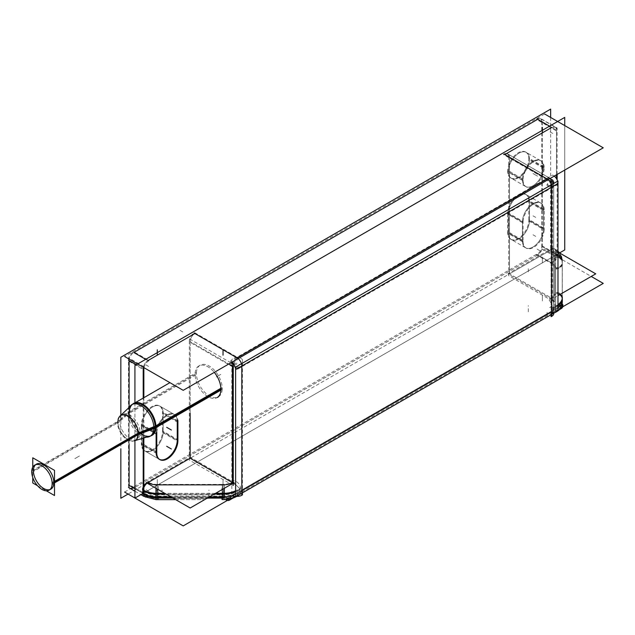 <?xml version="1.0" encoding="UTF-8"?>
<svg xmlns="http://www.w3.org/2000/svg" width="635" height="635" viewBox="0 0 635 635"><rect width="100%" height="100%" fill="white"/><g stroke="black" fill="none" stroke-linecap="round" stroke-linejoin="round"><path stroke-width="0.48" stroke-dasharray="3.17 2.38" d="M129.111 360.609A6.644 3.834 -60 0 1 133.802 352.473A6.644 3.834 -60 0 0 129.111 360.609M129.111 407.464L129.111 443.992L129.111 407.464M562.245 299.768L562.245 260.286A6.644 5.421 180 0 0 562.308 259.532A19.923 11.501 180 0 1 562.292 260.064L562.292 264.295A19.923 11.501 180 0 0 562.308 263.763A19.923 11.501 180 0 0 555.8 255.254L555.8 251.031A19.923 11.501 180 0 1 562.308 259.532L562.308 260.286A6.644 5.421 0 0 0 555.673 254.865A13.279 7.668 0 0 0 551.775 249.444A6.644 3.834 -60 0 1 556.474 252.159L556.474 254.865A19.923 11.501 180 0 1 562.308 263.001A6.644 5.421 180 0 1 555.673 268.422A6.644 5.421 180 0 0 562.308 263.001L562.308 300.958C561.157 307.038 558.752 310.761 555.101 312.134A6.644 3.834 -120 0 1 551.775 311.809L553.164 312.61L553.164 307.927C554.307 304.443 553.839 301.22 551.775 298.252A13.279 7.668 0 0 0 555.673 292.83L555.673 254.865A13.279 7.668 0 0 0 551.775 249.444L509.508 273.844L551.775 298.252L551.775 181.658A6.644 3.834 -60 0 0 550.402 178.618A6.644 3.834 -60 0 0 547.084 178.943A6.644 3.834 -120 0 1 548.1 179.657A6.644 3.834 -120 0 0 547.084 178.943A6.644 3.834 -60 0 1 551.775 181.658L551.775 298.252A13.279 7.668 0 0 0 555.673 292.83L555.673 254.865A6.644 5.421 0 0 1 562.308 260.286L562.308 263.001A19.923 11.501 180 0 0 556.474 254.865L542.385 246.729L542.385 122.007A6.644 3.834 -60 0 0 537.686 119.293A6.644 3.834 -60 0 1 541.012 118.967A6.644 3.834 -60 0 1 542.385 122.007L542.385 246.729A6.644 3.834 -60 0 1 537.686 254.865A6.644 3.834 -60 0 0 542.385 246.729L556.474 254.865A6.644 3.834 120 0 1 551.775 263.001A13.279 7.668 180 0 1 555.673 268.422L555.673 306.387A13.279 7.668 180 0 1 551.775 311.809L232.426 496.181A6.644 3.834 -120 0 0 235.752 496.514L223.036 499.65L223.036 498.427L157.289 498.427A13.279 7.668 180 0 1 147.891 496.181L133.802 488.045A6.644 3.834 -60 0 1 130.485 488.378A6.644 3.834 -60 0 1 129.111 485.338A6.644 3.834 -60 0 0 133.802 488.045L537.686 254.865L551.775 263.001A6.644 3.834 120 0 0 556.474 254.865L556.474 252.159A6.644 3.834 -60 0 0 555.101 249.118A6.644 3.834 -60 0 0 551.775 249.444L509.508 273.844L509.508 157.258A6.644 3.834 -60 0 0 508.135 154.218A6.644 3.834 -60 0 0 504.817 154.543A6.644 3.834 -60 0 1 509.508 157.258L509.508 273.844L551.775 298.252L553.72 302.641L553.164 312.61L556.474 309.094A6.644 3.834 -120 0 1 551.775 311.809L553.164 312.61L556.474 309.094A19.923 11.501 180 0 0 560.157 306.157A19.923 11.501 180 0 1 556.474 309.094A6.644 3.834 -120 0 1 555.101 312.134L235.752 496.514A6.644 3.834 -120 0 0 237.125 493.474L239.792 493.53L239.792 488.847L235.617 484.481L239.792 488.847A19.923 11.501 0 0 1 235.617 491.546A19.923 11.501 0 0 0 239.792 488.847L239.792 493.53L241.816 490.76L239.792 493.53L237.125 493.474A19.923 11.501 180 0 1 232.037 495.602A19.923 11.501 180 0 0 237.125 493.474A6.644 3.834 -120 0 1 232.426 496.181A13.279 7.668 180 0 1 223.036 498.427L157.289 498.427A13.279 7.668 180 0 1 147.891 496.181L133.802 488.045L537.686 254.865L551.775 263.001A13.279 7.668 180 0 1 555.673 268.422L555.673 306.387A13.279 7.668 180 0 1 551.775 311.809L232.426 496.181A13.279 7.668 180 0 1 223.036 498.427L223.036 496.84A19.923 11.501 180 0 0 224.345 496.816A19.923 11.501 180 0 1 223.036 496.84L223.036 499.57M163.155 413.075A14.946 8.628 120 0 0 160.06 406.233A14.946 8.628 120 0 0 148.542 410.242A14.946 8.628 120 0 0 142.026 425.275L142.026 444.262A14.946 8.628 120 0 0 145.121 451.096A14.946 8.628 120 0 0 156.631 447.096A14.946 8.628 120 0 0 163.155 432.054L163.155 413.075A14.946 8.628 120 0 0 152.59 406.979A14.946 8.628 120 0 0 142.026 425.275L142.026 444.262A14.946 8.628 120 0 0 152.59 450.358A14.946 8.628 120 0 0 163.155 432.054L163.155 413.075L177.244 421.211L163.155 413.075M508.333 213.789L508.333 232.767A14.946 8.628 120 0 0 511.429 239.609A14.946 8.628 120 0 0 522.946 235.609A14.946 8.628 120 0 0 529.471 220.567L529.471 201.589A14.946 8.628 120 0 0 526.375 194.747A14.946 8.628 120 0 0 514.858 198.747A14.946 8.628 120 0 0 508.333 213.789L508.333 232.767A14.946 8.628 120 0 0 518.906 238.871A14.946 8.628 120 0 0 529.471 220.567L529.471 201.589A14.946 8.628 120 0 0 518.906 195.485A14.946 8.628 120 0 0 508.333 213.789L522.422 221.925L522.422 240.903A14.946 8.628 120 0 0 525.518 247.745A14.946 8.628 120 0 0 537.035 243.737A14.946 8.628 120 0 0 543.56 228.703L543.56 209.725A14.946 8.628 120 0 0 540.464 202.882A14.946 8.628 120 0 0 528.947 206.883A14.946 8.628 120 0 0 522.422 221.925L522.422 240.903A14.946 8.628 120 0 0 532.995 247.007A14.946 8.628 120 0 0 543.56 228.703L543.56 209.725A14.946 8.628 120 0 0 532.995 203.621A14.946 8.628 120 0 0 522.422 221.925L508.333 213.789M508.333 171.49A14.946 8.628 120 0 0 511.429 178.332A14.946 8.628 120 0 0 522.946 174.331A14.946 8.628 120 0 0 529.471 159.29A14.946 8.628 120 0 0 526.375 152.448A14.946 8.628 120 0 0 514.858 156.448A14.946 8.628 120 0 0 508.333 171.49A14.946 8.628 120 0 0 518.906 177.594A14.946 8.628 120 0 0 529.471 159.29A14.946 8.628 120 0 0 518.906 153.186A14.946 8.628 120 0 0 508.333 171.49L522.422 179.626A14.946 8.628 120 0 0 525.518 186.468A14.946 8.628 120 0 0 537.035 182.459A14.946 8.628 120 0 0 543.56 167.426A14.946 8.628 120 0 0 540.464 160.584A14.946 8.628 120 0 0 528.947 164.584A14.946 8.628 120 0 0 522.422 179.626A14.946 8.628 120 0 0 532.995 185.722A14.946 8.628 120 0 0 543.56 167.426A14.946 8.628 120 0 0 532.995 161.322A14.946 8.628 120 0 0 522.422 179.626M136.295 364.76L143.2 368.744A6.644 3.834 120 0 1 147.891 360.609L145.685 359.339L147.891 360.609A6.644 3.834 120 0 0 143.2 368.744L143.851 369.125M549.569 126.159L551.775 127.429A6.644 3.834 120 0 1 556.474 130.143L542.385 122.007L556.474 130.143L556.474 174.823L556.474 130.143A6.644 3.834 120 0 0 555.101 127.103A6.644 3.834 120 0 0 551.775 127.429L552.434 127.81M190.159 341.63L190.159 413.155L190.159 341.63A6.644 3.834 -60 0 1 194.858 333.494A6.644 3.834 -60 0 0 190.159 341.63L228.854 363.974L190.159 341.63M143.2 438.166L143.2 398.089L143.2 438.166M143.2 490.76A6.644 3.834 -60 0 1 143.851 487.617A6.644 3.834 -60 0 0 143.2 490.76A19.923 11.501 0 0 0 143.851 491.125A19.923 11.501 0 0 1 143.2 490.76M147.114 483.148A6.644 3.834 -60 0 1 147.891 482.624A6.644 3.834 -60 0 0 147.114 483.148M177.244 440.19L177.244 439.452L177.244 440.19L163.155 432.054L177.244 440.19M177.244 422.005L177.244 421.211L177.244 422.005M156.115 452.39A14.946 8.628 120 0 0 156.131 453.16A14.946 8.628 120 0 1 156.115 452.39L142.026 444.262L156.115 452.39M177.228 420.616A14.946 8.628 120 0 0 174.149 414.369A14.946 8.628 120 0 0 162.631 418.378A14.946 8.628 120 0 0 156.115 433.411L142.026 425.275L156.115 433.411A14.946 8.628 120 0 1 166.418 415.266A14.946 8.628 120 0 1 177.228 420.616M233.275 483.116L232.426 482.624L233.275 483.116M220.924 389.215L222.234 388.453L220.924 389.215A18.264 10.549 60 0 1 208.002 396.677A18.264 10.549 60 0 1 195.088 374.301A18.264 10.549 60 0 1 198.874 365.943A18.264 10.549 60 0 1 214.305 372.372A18.264 10.549 60 0 0 195.088 374.301A18.264 10.549 60 0 0 203.065 392.684A18.264 10.549 60 0 0 217.138 397.573M232.426 366.03A6.644 3.834 -60 0 1 232.799 363.696A6.644 3.834 -60 0 0 232.426 366.03A6.644 3.834 180 0 0 241.816 366.03A6.644 3.834 180 0 1 232.426 366.03M232.966 363.196A6.644 3.834 -60 0 1 237.125 357.902A6.644 3.834 60 0 1 238.141 358.616A6.644 3.834 60 0 0 237.125 357.902A6.644 3.834 -60 0 0 232.966 363.196M241.443 363.696A6.644 3.834 60 0 1 241.816 366.03A6.644 3.834 60 0 0 241.443 363.696M508.135 154.218L550.402 178.618C552.355 179.649 553.458 181.562 553.72 184.372A6.644 3.834 180 0 0 551.775 181.658A6.644 3.834 180 0 1 551.775 187.079A6.644 3.834 -120 0 0 551.402 184.745A6.644 3.834 -120 0 1 551.775 187.079A6.644 3.834 180 0 0 553.72 184.372L553.72 302.641M562.308 300.958A6.644 5.421 180 0 1 555.673 306.387A6.644 5.421 180 0 0 562.308 300.958L562.308 298.252A19.923 11.501 0 0 1 562.3 298.664A19.923 11.501 0 0 0 562.308 298.252A6.644 5.421 0 0 0 562.3 297.91A6.644 5.421 0 0 1 562.308 298.252L562.308 300.958A19.923 11.501 180 0 1 562.3 301.379A19.923 11.501 180 0 0 562.308 300.958L562.308 302.482M33.417 470.765L117.951 421.957L129.342 412.266A18.264 10.549 60 0 1 131.969 404.765M132.493 404.32A18.264 10.549 60 0 1 133.128 403.9L131.81 404.662M195.088 374.301L129.342 412.266A18.264 10.549 -120 0 0 136.517 429.76A18.264 10.549 -120 0 0 150.066 436.102M31.75 472.503L119.666 421.751A14.446 8.342 -120 0 1 122.634 414.369A14.446 8.342 -120 0 1 134.072 418.56A14.446 8.342 -120 0 1 140.049 433.522L137.597 434.784A14.272 8.239 -120 0 0 131.048 419.346A14.272 8.239 -120 0 0 119.483 416.536L120.031 416.02A14.446 8.342 60 0 0 117.951 421.957A14.446 8.342 -120 0 0 123.627 435.8A14.446 8.342 -120 0 0 134.342 440.817A14.446 8.342 -120 0 0 135.39 440.365M120.031 416.02A14.446 8.342 60 0 1 120.944 415.346M35.616 464.725A14.446 8.342 60 0 1 36.409 464.145L34.719 465.122M550.648 117.451L550.648 250.095L128.072 494.07M120.841 415.258L120.841 448.762M144.002 367.689A6.644 3.834 120 0 1 149.201 360.664L133.802 351.774A6.644 3.834 120 0 0 128.5 360.958L143.899 369.856M544.639 113.982L124.603 356.489M555.752 127.476A6.644 3.834 120 0 1 557.086 131.302L541.687 122.412A6.644 3.834 120 0 0 540.353 118.586A6.644 3.834 120 0 0 536.377 119.348L551.783 128.238A6.644 3.834 120 0 1 555.752 127.476L540.353 118.586M557.133 174.442L557.133 128.024L541.726 119.134L541.726 248.849L557.133 257.739L557.133 179.903M564.737 125.587L564.737 170.053L564.737 125.587M134.93 402.828L134.93 440.642L134.93 402.828M559.61 252.897L143.2 493.308L559.61 252.897M146.201 482.624L190.159 457.248L234.117 482.624M158.671 494.816L158.147 484.37A12.359 7.136 180 0 1 147.955 481.933A6.644 4.096 -56.4 0 0 142.296 490.903A19.86 11.47 180 0 0 158.671 494.816M155.972 494.848L224.345 494.848M155.972 488.267L155.972 484.394L224.345 484.394L224.345 488.267M240.451 488.894A6.644 4.755 -136.5 0 0 233.87 480.687A12.359 7.136 180 0 1 222.171 484.37L221.647 494.816A19.86 11.47 180 0 0 240.451 488.894M239.3 494.713A19.923 11.501 180 0 0 240.276 493.832L240.276 487.632A19.923 11.501 180 0 1 235.617 490.784M222.107 497.602L222.107 493.355M231.815 363.347L231.815 494.863A6.644 3.834 0 0 0 236.799 496.38M233.648 364.053A6.644 3.834 0 0 0 242.427 363.093M242.427 363.188L242.427 492.903M230.878 362.807L189.317 338.812L189.317 460.065L233.275 485.442M233.672 364.093A6.644 3.834 -60 0 1 238.625 358.061L194.667 332.684A6.644 3.834 -60 0 0 189.357 341.868L233.315 367.252M242.427 359.672A6.644 6.072 180 0 0 231.815 359.672L231.815 366.228A6.644 4.826 180 0 0 242.427 366.228L242.427 359.672M554.299 176.085A6.644 3.834 60 0 0 552.625 175.046L230.267 361.156A6.644 3.834 60 0 1 231.942 362.196M557.935 184.229L235.617 370.316M546.806 185.118A6.644 0.754 39.3 0 0 552.22 188.571A6.644 0.754 39.3 0 0 552.109 188.182A3.993 3.262 -60 0 0 551.14 182.189A6.644 3.762 -73.8 0 0 548.934 177.99A6.644 3.762 -73.8 0 0 545.83 179.126A3.993 3.262 -60 0 1 546.806 185.118M551.251 179.102A6.644 3.834 120 0 1 552.577 182.928L508.619 157.551A6.644 3.834 120 0 0 507.294 153.726A6.644 3.834 120 0 0 503.317 154.488L547.275 179.864A6.644 3.834 120 0 1 551.251 179.102L507.294 153.726M508.667 154.432L552.625 179.816L552.625 301.069L508.667 275.693L508.667 154.432M557.975 252.047L551.775 248.468L507.817 273.844L551.775 299.228L557.975 295.648M555.411 252.389A6.644 3.556 116.6 0 0 554.077 248.563A6.644 3.556 116.6 0 0 550.489 249.531A12.359 7.136 180 0 1 554.712 255.421A6.644 5.413 -173.1 0 1 562.229 261.628A6.644 5.413 -173.1 0 1 562.197 261.842A19.86 11.47 180 0 0 555.411 252.389M562.229 264.335A6.644 5.413 -173.1 0 1 554.712 268.867A12.359 7.136 180 0 0 550.489 262.985A6.644 3.556 116.6 0 0 555.411 253.595A19.86 11.47 180 0 1 562.15 261.104A19.86 11.47 180 0 1 562.197 263.049A6.644 5.413 -173.1 0 1 562.229 264.335L562.15 261.104M124.603 492.061L544.639 249.555L591.225 276.447M227.354 500.412L562.673 306.816M143.899 493.07L128.5 484.18A6.644 3.834 120 0 0 129.826 487.997A6.644 3.834 120 0 0 133.802 487.236L149.201 496.133A6.644 3.834 120 0 1 145.574 497.054M128.453 487.45L128.453 357.735L143.851 366.625L143.851 367.601M134.93 491.196L140.899 494.633M143.851 397.708L143.851 437.967M155.972 497.57A19.923 11.501 180 0 0 158.21 497.586L158.21 493.355M142.557 493.839L142.557 489.617M208.185 497.602L172.133 497.602M215.503 493.371L164.814 493.371M224.345 499.547L224.345 496.046L155.972 496.046M224.345 499.65L224.345 497.84L155.972 497.84L155.972 499.65M158.147 497.824L158.48 499.626L158.671 496.022A19.86 11.47 180 0 1 142.296 492.101A6.644 4.096 -56.4 0 0 143.581 495.903A6.644 4.096 -56.4 0 0 147.955 495.387A12.359 7.136 180 0 0 158.147 497.824M232.362 495.387A6.644 4.096 -123.6 0 0 236.736 495.903A6.644 4.096 -123.6 0 0 238.022 492.101A19.86 11.47 180 0 1 221.647 496.022L221.837 499.626L222.171 497.824A12.359 7.136 180 0 0 232.362 495.387M557.975 307.419L235.617 493.53M561.483 308.451A6.644 3.834 60 0 1 557.514 307.689L225.385 499.443A6.644 3.834 60 0 0 225.528 499.539M551.077 310.539L551.077 178.776A6.644 3.834 180 0 1 553.72 181.832L553.72 313.603A6.644 3.834 180 0 0 551.077 310.539M551.077 314.706L551.077 184.991M562.197 298.204A6.644 5.413 173.1 0 0 562.229 296.918A6.644 5.413 173.1 0 0 554.712 292.378A12.359 7.136 180 0 1 548.33 299.133A6.644 2.611 -107.6 0 1 551.934 309.062A19.86 11.47 180 0 0 562.15 300.149A19.86 11.47 180 0 0 562.197 298.204M559.657 294.672A6.644 5.421 180 0 0 554.744 293.64L554.744 254.159A6.644 5.421 180 0 1 562.308 259.532L562.308 263.763M562.308 262.239L562.308 301.72A6.644 5.421 -0 0 1 554.744 307.094L554.744 267.613A6.644 5.421 -0 0 0 562.308 262.239A6.644 5.421 -0 0 0 562.245 261.485L562.245 300.966M554.712 305.832A6.644 5.413 173.1 0 0 562.229 299.625A6.644 5.413 173.1 0 0 562.197 299.402A19.86 11.47 180 0 1 555.411 308.856A6.644 3.556 -116.6 0 1 554.077 312.682A6.644 3.556 -116.6 0 1 550.489 311.714A12.359 7.136 180 0 0 554.712 305.832A6.644 5.413 173.3 0 0 562.197 299.434M562.308 297.49L562.308 303.689A19.923 11.501 180 0 0 562.292 303.157L562.292 296.958M553.895 313.079A19.923 11.501 180 0 1 552.371 313.642L552.371 307.443A19.923 11.501 180 0 0 557.975 304.657M541.687 245.626L557.086 254.516A6.644 3.834 -60 0 1 551.783 263.708L536.377 254.81A6.644 3.834 -60 0 0 541.687 245.626M220.893 390.136L222.21 389.382A18.264 10.549 -120 0 0 214.638 370.475A18.264 10.549 -120 0 0 200.192 365.181A18.264 10.549 -120 0 0 196.429 374.499L128.056 413.972A18.264 10.549 -120 0 1 129.326 407.265M146.582 437.15A18.264 10.549 -120 0 1 128.056 412.099L196.429 372.626A18.264 10.549 -120 0 0 204.01 391.525A18.264 10.549 -120 0 0 218.456 396.819A18.264 10.549 -120 0 0 222.21 387.509L220.893 388.263M31.75 470.995L119.666 420.235A14.446 8.342 -120 0 0 125.651 435.197A14.446 8.342 -120 0 0 137.081 439.388A14.446 8.342 -120 0 0 140.049 432.006L137.597 433.292A14.272 8.239 -120 0 1 133.628 441.031A14.272 8.239 -120 0 1 122.753 435.737A14.272 8.239 -120 0 1 117.451 421.664L129.889 410.869A18.439 10.644 -120 0 0 136.731 429.054A18.439 10.644 -120 0 0 150.789 435.888L150.622 435.943M153.821 426.736L155.916 425.894M153.845 428.609L155.916 427.823M119.483 416.536A14.272 8.239 -120 0 0 117.451 423.164L129.889 412.806A18.439 10.644 -120 0 1 132.517 404.249L132.39 404.368M32.766 467.162L32.766 477.504M37.529 485.719L46.363 490.823M177.879 422.37L162.481 413.48A14.946 8.628 -60 0 0 159.401 405.86A14.946 8.628 -60 0 0 147.582 410.186A14.946 8.628 -60 0 0 141.391 425.656L156.789 434.546M156.837 432.395A14.946 8.628 -60 0 1 163.846 418.195A14.946 8.628 -60 0 1 174.808 414.75A14.946 8.628 -60 0 1 177.832 420.267M156.766 453.533L141.367 444.635L141.367 424.14L156.766 433.03M156.789 451.993L141.391 443.103A14.946 8.628 -60 0 0 144.463 450.723A14.946 8.628 -60 0 0 156.281 446.389A14.946 8.628 -60 0 0 162.481 430.927L177.879 439.817M177.903 420.83L162.496 411.94L162.496 432.435L177.903 441.325M507.683 212.654L523.081 221.544L523.081 242.038L507.683 233.148L507.683 212.654M510.778 239.228A14.946 8.628 -60 0 0 522.597 234.902A14.946 8.628 -60 0 0 528.796 219.432L544.195 228.33A14.946 8.628 -60 0 1 537.996 243.792A14.946 8.628 -60 0 1 526.177 248.126A14.946 8.628 -60 0 1 523.105 240.506L507.698 231.608A14.946 8.628 -60 0 0 510.778 239.228L526.177 248.126M528.812 220.948L544.219 229.838L544.219 209.344L528.812 200.454L528.812 220.948M525.716 194.366A14.946 8.628 -60 0 0 513.898 198.699A14.946 8.628 -60 0 0 507.698 214.162L523.105 223.06A14.946 8.628 -60 0 1 529.304 207.589A14.946 8.628 -60 0 1 541.123 203.263A14.946 8.628 -60 0 1 544.195 210.876L528.796 201.986A14.946 8.628 -60 0 0 525.716 194.366L541.123 203.263M510.778 177.951A14.946 8.628 -60 0 0 522.597 173.617A14.946 8.628 -60 0 0 528.796 158.155L544.195 167.045A14.946 8.628 -60 0 1 537.996 182.515A14.946 8.628 -60 0 1 526.177 186.841A14.946 8.628 -60 0 1 523.105 179.229L507.698 170.331A14.946 8.628 -60 0 0 510.778 177.951L526.177 186.841M525.716 152.067A14.946 8.628 -60 0 0 513.898 156.4A14.946 8.628 -60 0 0 507.698 171.863L523.105 180.761A14.946 8.628 -60 0 1 529.304 165.291A14.946 8.628 -60 0 1 541.123 160.965A14.946 8.628 -60 0 1 544.195 168.577L528.796 159.687A14.946 8.628 -60 0 0 525.716 152.067L541.123 160.965M157.289 484.87L157.289 489.021L157.289 484.87M157.289 493.371L157.289 494.125A19.923 11.501 0 0 1 155.972 494.101A19.923 11.501 0 0 0 157.289 494.125L157.289 493.371M223.036 484.87L223.036 489.021L223.036 484.87M223.036 493.371L223.036 494.125A19.923 11.501 0 0 0 224.345 494.101A19.923 11.501 0 0 1 223.036 494.125L223.036 493.371M551.775 181.658L509.508 157.258L551.775 181.658M562.308 260.286A19.923 11.501 0 0 0 556.474 252.159A19.923 11.501 0 0 1 562.308 260.286L559.419 252.666M143.581 495.903L144.574 496.514A6.644 3.834 -60 0 0 147.891 496.181A6.644 3.834 -60 0 1 147.828 496.221M143.851 495.856A6.644 3.834 -60 0 1 143.2 493.474A19.923 11.501 180 0 0 143.851 493.832A19.923 11.501 180 0 1 143.2 493.474A6.644 3.834 -60 0 0 143.851 495.856M143.058 493.387L134.93 488.696L143.058 493.387M157.289 496.84A19.923 11.501 180 0 1 155.972 496.816A19.923 11.501 180 0 0 157.289 496.84L157.289 497.602L157.289 496.84M166.124 494.125L214.193 494.125L166.124 494.125M209.494 496.84L170.823 496.84L209.494 496.84M555.673 292.83A6.644 5.421 0 0 1 560.26 294.33A6.644 5.421 0 0 0 555.673 292.83M553.164 307.927A19.923 11.501 0 0 0 557.975 305.411A19.923 11.501 0 0 1 553.164 307.927M129.342 412.266A18.264 10.549 -120 0 0 140.684 433.61M153.853 427.688L155.94 426.736M117.951 421.957A14.446 8.342 -120 0 0 128.167 439.65A14.446 8.342 -120 0 0 138.382 433.753L140.073 432.776L138.382 433.753M53.848 482.56L54.507 482.179M522.422 240.903L508.333 232.767L522.422 240.903M543.56 228.703L529.471 220.567L543.56 228.703M543.56 209.725L529.471 201.589L543.56 209.725M543.56 167.426L529.471 159.29M148.574 366.427L143.875 363.712M552.783 133.429L548.084 130.723M157.289 482.624L157.289 477.202M142.597 491.093A6.644 4.008 -57.6 0 1 148.145 482.052M155.948 490.291L162.584 490.291M223.036 482.624L223.036 477.202M222.091 494.832L222.448 484.386M208.947 496.197L208.947 490.006M237.125 356.989L237.125 362.418M180.046 330.367L184.737 333.081M237.125 363.323L230.481 363.323M242.427 365.633A6.644 3.834 180 0 1 231.815 365.633M552.474 181.253L547.783 183.967M547.084 184.372L550.402 186.285M546.425 179.38A6.644 3.834 -60 0 1 551.736 182.435M552.553 187.523L547.854 184.817M542.385 260.286L542.385 254.865M562.221 261.588A6.644 5.413 -175.3 0 0 554.728 255.254M528.296 271.891L528.296 267.668M542.385 263.001L542.385 257.58M550.513 263.001A6.644 3.572 116.8 0 0 555.45 253.611M148.892 491.339L144.201 488.625M148.55 496.562L133.144 487.672M223.98 493.006L217.337 493.006M224.345 498.427L155.972 498.427M157.289 485.338L157.289 479.917M158.115 497.824L158.623 496.022M223.036 485.338L223.036 479.917M232.339 495.403A6.644 4.08 -123.5 0 0 237.99 492.125M552.442 305.999L547.751 308.713M558.165 308.118L226.854 499.396M547.084 315.508L547.084 310.086M542.385 298.252L542.385 292.83M555.752 307.491A6.644 3.651 -117.7 0 0 550.704 298.156M555.673 299.022L555.673 295.188M555.673 293.584L555.673 254.111M555.673 262.453L555.673 266.295M555.673 267.668L555.673 307.142M542.385 300.958L542.385 295.537M528.296 311.825L528.296 305.625M537.107 249.11L541.806 251.817M537.035 254.492L552.434 263.382M216.225 377.015L220.924 374.301L216.225 377.015M74.874 458.621L79.573 455.914L74.874 458.621M141.367 424.902L156.766 433.792M141.367 443.881L156.766 452.771M532.995 234.799L537.686 237.514M507.683 232.386L523.081 241.284M532.995 215.821L537.686 218.535M507.683 213.408L523.081 222.306M532.995 173.522L537.686 176.236L532.995 173.522M507.683 171.109L523.081 180.007L507.683 171.109M157.289 498.427L157.289 499.65L155.972 499.618L158.48 499.626M541.012 118.967L555.101 127.103M557.975 251.182L555.101 249.118M130.485 488.378L129.826 487.997M175.689 499.65L204.637 499.65L175.689 499.65M198.874 365.943L200.192 365.181M151.392 435.539L150.074 436.293M134.342 440.817L133.628 441.031M50.856 489.172L49.165 490.149M174.149 414.369L160.06 406.233M159.21 459.232L145.121 451.096M525.518 247.745L511.429 239.609M540.464 202.882L526.375 194.747M525.518 186.468L511.429 178.332M540.464 160.584L526.375 152.448M552.22 188.571C554.95 184.174 553.855 180.642 548.934 177.99M554.077 248.563C558.443 251.428 560.657 253.413 560.721 254.508L562.229 261.628M236.736 495.903L228.679 499.094M224.345 499.618L221.837 499.626M557.975 310.475L233.299 497.927M562.229 296.918L562.15 300.149M562.229 299.625C562.832 299.728 562.332 302.101 560.721 306.737C560.657 307.84 558.443 309.824 554.077 312.682M159.401 405.86L174.808 414.75M144.463 450.723L159.861 459.613"/><path stroke-width="0.95" d="M136.295 364.76L129.111 360.609L129.111 407.464L129.111 360.609L136.295 364.76L128.453 360.235M129.111 443.992L129.111 485.338L129.111 443.992M549.569 126.159L537.686 119.293L133.802 352.473L537.686 119.293L549.569 126.159L537.035 118.92M147.891 360.609L194.858 333.494L237.125 357.902L547.084 178.943L504.817 154.543L551.775 127.429L504.817 154.543L547.084 178.943L237.125 357.902L194.858 333.494L147.891 360.609M556.474 174.823L556.474 178.657L556.474 174.823M190.159 413.155L190.159 458.224L147.891 482.624A13.279 7.668 0 0 0 157.289 484.87L223.036 484.87A13.279 7.668 0 0 0 232.426 482.624L190.159 458.224L147.891 482.624A13.279 7.668 0 0 0 157.289 484.87L223.036 484.87A13.279 7.668 0 0 0 232.426 482.624L190.159 458.224L190.159 413.155M143.2 490.76L143.2 438.166L143.2 490.76M143.2 398.089L143.2 368.744L143.2 398.089M143.851 487.617A6.644 3.834 -60 0 1 147.114 483.148A6.644 3.834 -60 0 0 143.851 487.617M177.244 439.452L177.244 422.005L177.244 439.452M156.131 453.16A14.946 8.628 120 0 0 159.21 459.232A14.946 8.628 120 0 0 170.72 455.231A14.946 8.628 120 0 0 177.244 440.19A14.946 8.628 120 0 1 167.021 458.295A14.946 8.628 120 0 1 156.131 453.16M156.115 433.411L156.115 452.39L156.115 433.411M177.244 421.211A14.946 8.628 120 0 0 177.228 420.616A14.946 8.628 120 0 1 177.244 421.211M235.617 484.481L233.275 483.116L235.617 484.481M155.94 426.736L220.924 389.215A18.264 10.549 60 0 0 214.305 372.372A18.264 10.549 60 0 1 220.924 389.215A18.264 10.549 60 0 1 217.138 397.573L218.456 396.819M232.799 363.696A6.644 3.834 -60 0 1 232.966 363.196A6.644 3.834 -60 0 0 232.799 363.696M238.141 358.616A6.644 3.834 60 0 1 241.443 363.696A6.644 3.834 60 0 0 238.141 358.616M551.402 184.745A6.644 3.834 -120 0 0 548.1 179.657A6.644 3.834 -120 0 1 551.402 184.745M562.292 296.958A19.923 11.501 180 0 1 562.308 297.49L562.308 302.482M120.031 416.02L131.969 404.765A18.264 10.549 60 0 1 132.493 404.32M133.128 403.9A18.264 10.549 60 0 1 147.201 408.797A18.264 10.549 60 0 1 155.17 427.172A18.264 10.549 -120 0 1 151.392 435.539A18.264 10.549 -120 0 1 150.066 436.102L134.342 440.817M137.081 439.388L135.39 440.365A14.446 8.342 -120 0 0 138.382 433.753L153.853 427.688M122.634 414.369L120.944 415.346A14.446 8.342 60 0 1 132.08 419.211A14.446 8.342 60 0 1 138.382 433.753A14.446 8.342 60 0 0 128.167 416.06A14.446 8.342 60 0 0 117.951 421.957M36.409 464.145A14.446 8.342 60 0 1 47.546 468.019A14.446 8.342 60 0 1 53.848 482.56A14.446 8.342 -120 0 1 50.856 489.172A14.446 8.342 -120 0 1 39.727 485.299A14.446 8.342 -120 0 1 33.417 470.765A14.446 8.342 60 0 1 35.616 464.725M120.841 415.258L120.841 357.251L550.648 109.101L550.648 117.451M120.841 448.762L120.841 498.245L128.072 494.07M144.002 367.689A6.644 3.834 120 0 0 143.899 369.856M544.639 113.982L603.25 147.82L183.205 390.327L124.603 356.489M557.133 179.903L557.133 174.442M564.737 117.396L564.737 125.587L564.737 117.396L134.93 365.546L134.93 402.828L134.93 365.546L564.737 117.396M564.737 170.053L564.737 249.936L559.61 252.897L564.737 249.936L564.737 170.053M134.93 440.642L134.93 498.078L143.2 493.308L134.93 498.078L134.93 440.642M146.201 482.624L190.159 508.008L234.117 482.624M155.972 494.848L155.972 488.267M224.345 494.848L224.345 488.267M239.3 494.713A19.923 11.501 180 0 1 222.107 499.554L222.107 497.602M235.617 490.784A19.923 11.501 180 0 1 222.107 493.355M233.648 364.053A6.644 3.834 0 0 1 231.815 363.093L231.815 363.347M242.427 492.903L242.427 494.863A6.644 3.834 0 0 1 236.799 496.38M230.878 362.807L233.275 364.188L233.275 485.442M233.315 367.252A6.644 3.834 -60 0 1 233.672 364.093M554.299 176.085A6.644 3.834 60 0 1 557.935 184.229M235.617 370.316L235.577 370.34A6.644 3.834 60 0 0 231.942 362.196M557.975 252.047L595.733 273.844L557.975 295.648M124.603 492.061L134.93 498.023M134.977 498.054L183.205 525.899L227.354 500.412M591.225 276.447L603.25 283.393L562.673 306.816M143.899 493.07A6.644 3.834 120 0 0 145.225 496.887A6.644 3.834 120 0 0 145.574 497.054M128.453 487.45L134.93 491.196M140.899 494.633L143.851 496.348L143.851 437.967M143.851 367.601L143.851 397.708M155.972 497.57A19.923 11.501 180 0 1 142.557 493.839M158.21 493.355A19.923 11.501 180 0 1 142.557 489.617M208.185 497.602L224.345 497.602L224.345 493.371L215.503 493.371M172.133 497.602L155.972 497.602L155.972 493.371L164.814 493.371M224.345 499.547L223.036 499.57M155.972 496.046L155.972 499.65L175.689 499.65L157.289 499.65L157.289 498.427M557.975 310.475L561.483 308.451A6.644 3.834 60 0 0 562.816 304.625L557.975 307.419M235.617 493.53L230.688 496.38A6.644 3.834 60 0 1 229.362 500.197A6.644 3.834 60 0 1 225.528 499.539M557.975 181.007L557.975 310.721L235.617 496.832L235.617 367.117L557.975 181.007M553.72 313.182L553.72 313.603A6.644 3.834 180 0 1 551.077 316.659L551.077 314.706M551.077 184.991L551.077 184.896A6.644 3.834 180 0 0 553.72 181.832M562.245 299.768A6.644 5.421 180 0 0 562.308 299.006A6.644 5.421 180 0 0 559.657 294.672M562.245 300.966A6.644 5.421 -0 0 1 562.308 301.72M562.308 303.689A19.923 11.501 180 0 1 553.895 313.079M562.308 299.006L562.308 297.49A19.923 11.501 180 0 1 557.975 304.657M129.326 407.265A18.264 10.549 -120 0 1 131.81 404.662A18.264 10.549 -120 0 1 146.256 409.956A18.264 10.549 -120 0 1 153.829 428.855L220.893 390.136M146.582 437.15A18.264 10.549 -120 0 0 150.074 436.293A18.264 10.549 -120 0 0 153.829 426.982L220.893 388.263M31.75 470.995A14.446 8.342 -120 0 0 37.735 485.95A14.446 8.342 -120 0 0 49.165 490.149A14.446 8.342 -120 0 0 52.134 482.767L138.359 432.983L153.821 426.736M150.765 435.896L150.789 435.888A18.439 10.644 -120 0 0 155.916 425.894M31.75 472.503A14.446 8.342 -120 0 1 34.719 465.122A14.446 8.342 -120 0 1 46.157 469.321A14.446 8.342 -120 0 1 52.134 484.275L138.359 434.499L153.845 428.609M155.916 427.823A18.439 10.644 -120 0 0 147.455 407.868A18.439 10.644 -120 0 0 132.517 404.249L132.517 404.249M46.363 490.823L54.507 495.522L54.507 470.352L32.766 457.795L32.766 467.162M32.766 477.504L32.766 482.973L37.529 485.719M156.789 434.546A14.946 8.628 -60 0 1 156.837 432.395M177.832 420.267A14.946 8.628 -60 0 1 177.879 422.37M156.766 433.03L156.766 453.533M177.879 439.817A14.946 8.628 -60 0 1 171.68 455.279A14.946 8.628 -60 0 1 159.861 459.613A14.946 8.628 -60 0 1 156.789 451.993M177.903 441.325L177.903 420.83M145.685 359.339L133.802 352.473L145.685 359.339M157.289 489.021L157.289 493.371L157.289 489.021M223.036 489.021L223.036 493.371L223.036 489.021M224.345 494.101A19.923 11.501 0 0 0 235.617 491.546A19.923 11.501 0 0 1 224.345 494.101M232.037 495.602A19.923 11.501 180 0 1 224.345 496.816A19.923 11.501 180 0 0 232.037 495.602M232.426 366.03L232.426 482.624L232.426 366.03L228.854 363.974L232.426 366.03M147.828 496.221A6.644 3.834 -60 0 1 143.851 495.856A6.644 3.834 -60 0 0 144.574 496.514L145.225 496.887M134.93 488.696L129.111 485.338L134.93 488.696M143.851 491.125A19.923 11.501 0 0 0 155.972 494.101A19.923 11.501 0 0 1 143.851 491.125M157.289 494.125L157.289 496.84L170.823 496.84L157.289 496.84L157.289 494.125L166.124 494.125L157.289 494.125M155.972 496.816A19.923 11.501 180 0 1 143.851 493.832A19.923 11.501 180 0 0 155.972 496.816M214.193 494.125L223.036 494.125L223.036 496.84L209.494 496.84L223.036 496.84L223.036 494.125L214.193 494.125M551.775 311.809L551.775 187.079L241.816 366.03L241.816 490.76L551.775 311.809L241.816 490.76L241.816 366.03L551.775 187.079L551.775 311.809M560.26 294.33A6.644 5.421 0 0 1 562.3 297.91A6.644 5.421 0 0 0 560.26 294.33M562.3 301.379A19.923 11.501 180 0 1 560.157 306.157A19.923 11.501 180 0 0 562.3 301.379M557.975 305.411A19.923 11.501 0 0 0 562.3 298.664A19.923 11.501 0 0 1 557.975 305.411M129.342 412.266A18.264 10.549 60 0 1 142.256 404.805A18.264 10.549 60 0 1 155.17 427.172A18.264 10.549 -120 0 1 140.684 433.61M33.417 470.765A14.446 8.342 60 0 1 43.632 464.868A14.446 8.342 60 0 1 53.848 482.56A14.446 8.342 -120 0 1 43.632 488.458A14.446 8.342 -120 0 1 33.417 470.765M54.507 482.179L138.382 433.753M155.972 484.87L224.345 484.87M223.036 355.187L223.036 349.766M241.816 363.498L241.816 495.26M194.008 333.01L237.966 358.386M557.975 183.499L235.617 369.61M547.926 179.435L503.968 154.059M542.385 132.85L542.385 127.429M157.289 355.187L157.289 349.766M143.2 494.228L143.2 490.006M226.854 499.396L226.036 499.872M551.775 316.309L551.775 184.547M542.385 170.815L542.385 165.386M153.861 427.934L220.924 389.215L153.861 427.934M166.68 427.315L171.371 430.022M166.68 446.294L171.371 449.001M559.419 252.666L557.975 251.182M145.066 496.784L155.972 499.618L145.066 496.784M169.926 382.659L135.033 402.796L169.926 382.659M228.679 499.094L224.345 499.618M233.299 497.927L229.362 500.197M134.898 440.65L150.622 435.943M120.452 415.631L132.39 404.368"/></g></svg>
